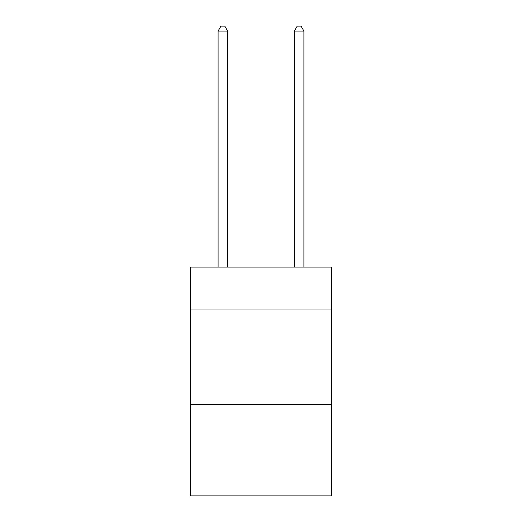 <?xml version="1.0" encoding="UTF-8"?>
<svg xmlns="http://www.w3.org/2000/svg" width="522" height="522" viewBox="0 0 522 522"><rect width="100%" height="100%" fill="white"/><g stroke="black" fill="none" stroke-linecap="round" stroke-linejoin="round"><path stroke-width="0.78" d="M331.548 309.05L331.548 267.101L190.452 267.101L190.452 309.05L331.548 309.05L331.548 495.9L190.452 495.9L190.452 309.05M331.548 404.38L190.452 404.38M227.631 267.101L227.631 31.059L218.098 31.059L218.098 267.101M218.098 31.059L220.963 26.1L224.773 26.1L227.631 31.059M303.902 267.101L303.902 31.059L294.369 31.059L294.369 267.101M294.369 31.059L297.227 26.1L301.037 26.1L303.902 31.059"/></g></svg>
